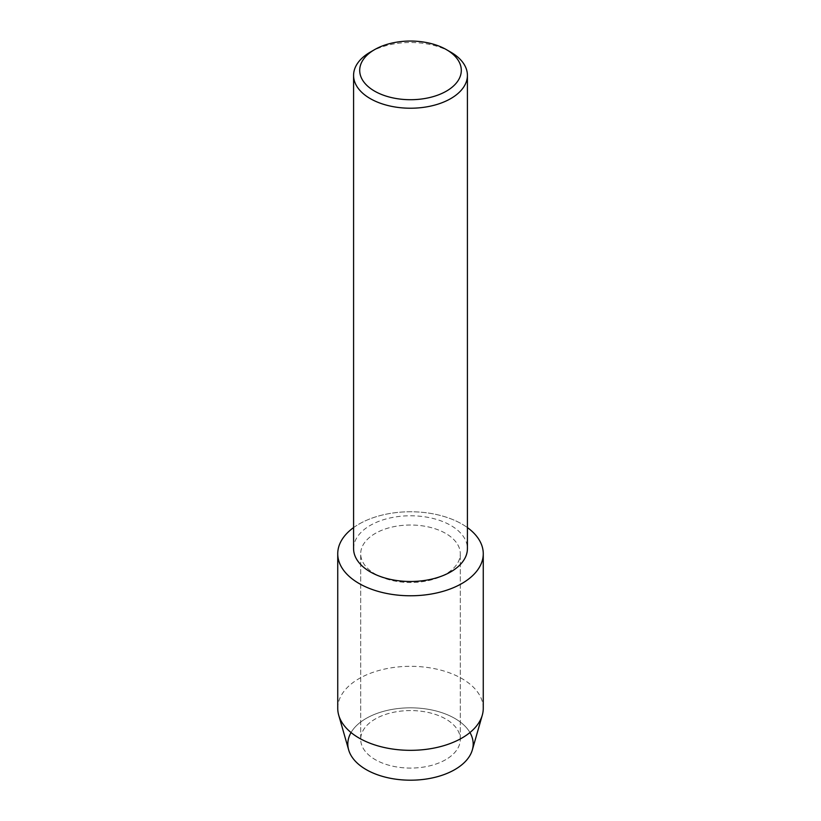<?xml version="1.0" encoding="UTF-8"?>
<svg xmlns="http://www.w3.org/2000/svg" width="821" height="821" viewBox="0 0 821 821"><rect width="100%" height="100%" fill="white"/><g stroke="black" fill="none" stroke-linecap="round" stroke-linejoin="round"><path stroke-width="0.62" stroke-dasharray="4.11 3.08" d="M445.721 759.661A49.804 28.756 180 0 1 391.443 765.89A49.804 28.756 180 0 1 360.696 739.331A49.804 28.756 180 0 1 375.279 718.991A49.804 28.756 180 0 1 429.557 712.761A49.804 28.756 180 0 1 460.304 739.331A49.804 28.756 180 0 1 445.721 759.661A49.804 28.756 180 0 1 391.443 765.89A49.804 28.756 180 0 1 360.696 739.331A49.804 28.756 180 0 1 375.279 718.991A49.804 28.756 180 0 1 429.557 712.761A49.804 28.756 180 0 1 460.304 739.331A49.804 28.756 180 0 1 445.721 759.661M351.049 732.548A62.683 36.186 180 0 1 366.176 718.416A62.683 36.186 180 0 1 469.951 732.548M445.721 574.105A49.804 28.756 180 0 1 391.443 580.334A49.804 28.756 180 0 1 360.696 553.765A49.804 28.756 180 0 1 375.279 533.434A49.804 28.756 180 0 1 429.557 527.205A49.804 28.756 180 0 1 460.304 553.765A49.804 28.756 180 0 1 445.721 574.105A49.804 28.756 180 0 1 391.443 580.334A49.804 28.756 180 0 1 360.696 553.765A49.804 28.756 180 0 1 375.279 533.434A49.804 28.756 180 0 1 429.557 527.205A49.804 28.756 180 0 1 460.304 553.765A49.804 28.756 180 0 1 445.721 574.105M353.584 548.633A56.916 32.861 180 0 1 370.261 525.399A56.916 32.861 180 0 1 432.277 518.277A56.916 32.861 180 0 1 467.416 548.633M353.584 527.595A72.761 42.004 180 0 1 359.054 524.065A72.761 42.004 180 0 1 467.416 527.595A72.761 42.004 180 0 0 359.054 524.065A72.761 42.004 180 0 0 353.584 527.595M370.261 52.134A56.916 32.861 180 0 1 450.739 52.134M348.658 749.912A62.683 36.186 180 0 1 366.176 718.416A62.683 36.186 180 0 1 439.143 711.817A62.683 36.186 180 0 1 472.342 749.912M337.739 708.328A72.761 42.004 180 0 1 359.054 678.628A72.761 42.004 180 0 1 438.342 669.515A72.761 42.004 180 0 1 483.261 708.328M360.696 739.331L360.696 553.765L360.696 739.331M460.304 739.331L460.304 553.765L460.304 739.331"/><path stroke-width="1.23" d="M469.951 732.548A62.683 36.186 180 0 1 454.824 769.595A62.683 36.186 180 0 1 377.537 774.788A62.683 36.186 180 0 1 351.049 732.548M446.419 49.64L450.739 52.134A56.916 32.861 180 0 1 467.416 75.368L467.416 548.633A56.916 32.861 180 0 1 450.739 571.868A56.916 32.861 180 0 1 388.723 578.99A56.916 32.861 180 0 1 353.584 548.633L353.584 75.368A56.916 32.861 180 0 1 370.261 52.134L374.581 49.64A50.799 29.33 180 0 1 446.419 49.64A50.799 29.33 180 0 1 446.419 91.121A50.799 29.33 180 0 1 374.581 91.121A50.799 29.33 180 0 1 374.581 49.64L370.261 52.134M461.946 583.474A72.761 42.004 180 0 1 362.03 585.096A72.761 42.004 180 0 1 353.584 527.595A72.761 42.004 180 0 0 337.739 553.765A72.761 42.004 180 0 0 382.658 592.577A72.761 42.004 180 0 0 461.946 583.474A72.761 42.004 180 0 0 467.416 527.595A72.761 42.004 180 0 1 483.261 553.765A72.761 42.004 180 0 1 461.946 583.474M467.416 75.368A56.916 32.861 180 0 1 450.739 98.602A56.916 32.861 180 0 1 388.723 105.724A56.916 32.861 180 0 1 353.584 75.368M483.261 553.765L483.261 708.328A72.761 42.004 180 0 1 482.286 715.183L472.342 749.912A62.683 36.186 180 0 1 454.824 769.595A62.683 36.186 180 0 1 391.34 778.462A62.683 36.186 180 0 1 348.658 749.912L338.714 715.183A72.761 42.004 180 0 1 337.739 708.328L337.739 553.765M482.286 715.183A72.761 42.004 180 0 1 461.946 738.028A72.761 42.004 180 0 1 388.251 748.321A72.761 42.004 180 0 1 338.714 715.183"/></g></svg>
